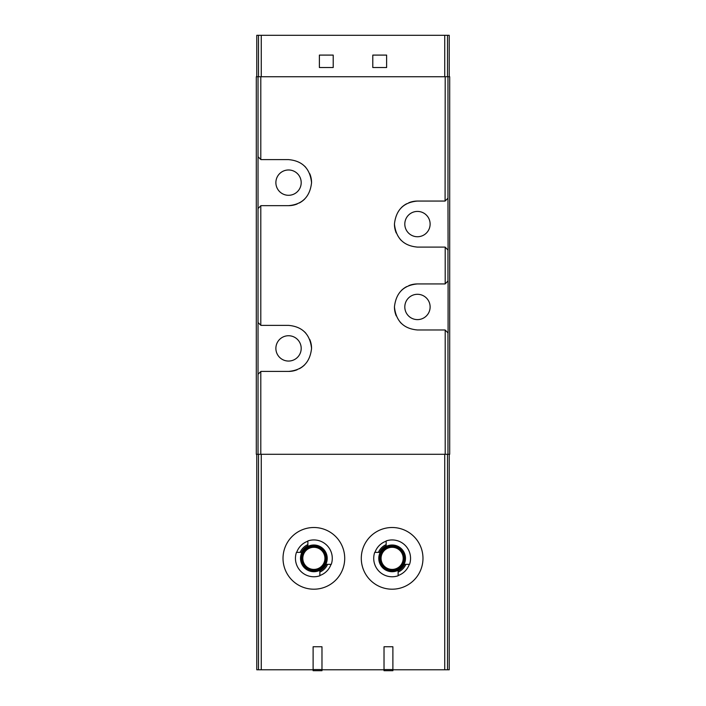 <?xml version="1.0" encoding="UTF-8"?>
<svg xmlns="http://www.w3.org/2000/svg" width="706" height="706" viewBox="0 0 706 706"><rect width="100%" height="100%" fill="white"/><g stroke="black" fill="none" stroke-linecap="round" stroke-linejoin="round"><path stroke-width="1.06" d="M449.228 454.293L449.228 669.782L392.889 669.782M313.111 669.782L256.772 669.782L256.772 454.293M384.02 669.782L321.98 669.782M258.034 374.295L260.911 371.418L288.542 371.418C302.309 370.218 309.987 362.549 311.558 348.42C310.04 334.273 302.362 326.596 288.542 325.378L260.911 325.378L258.034 322.492L258.034 76.742L256.304 76.742L256.304 454.293L258.034 454.293L258.034 322.492M447.966 76.742L445.204 76.742L445.089 201.06L447.966 198.174L447.966 76.742L449.696 76.742L449.696 454.293L258.034 454.293M445.089 329.976L448.081 332.976L448.081 280.935L445.089 283.936L417.458 283.936C403.691 285.136 396.013 292.805 394.442 306.933C395.96 321.08 403.638 328.758 417.458 329.976L445.089 329.976M445.089 201.06L417.458 201.06C403.691 202.26 396.013 209.92 394.442 224.049C395.96 238.196 403.638 245.882 417.458 247.1L445.089 247.1L448.081 250.1L447.966 198.174M445.204 76.742L258.034 76.742M258.034 208.544L260.911 205.658L288.542 205.658C302.309 204.458 309.987 196.789 311.558 182.669C310.04 168.513 302.362 160.836 288.542 159.618L260.911 159.618L258.034 156.741M449.228 76.742L449.228 35.3L258.493 35.3L258.493 76.742M372.794 55.094L372.794 67.529L386.614 67.529L386.614 55.094L372.794 55.094M319.386 55.094L319.386 67.529L333.206 67.529L333.206 55.094L319.386 55.094M258.493 35.3L256.772 35.3L256.772 76.742M417.458 319.615A12.664 12.664 0 0 0 428.427 300.624A12.664 12.664 0 0 0 406.497 300.624A12.664 12.664 0 0 0 417.458 319.615M417.458 283.936A23.024 23.024 0 0 0 408.809 285.621M406.691 286.61A23.024 23.024 0 0 0 401.335 290.528M394.442 306.933A23.024 23.024 0 0 0 396.234 315.856M400.214 322.201A23.024 23.024 0 0 0 401.308 323.366M417.458 236.739A12.664 12.664 0 0 0 428.427 217.748A12.664 12.664 0 0 0 406.497 217.748A12.664 12.664 0 0 0 417.458 236.739M417.458 201.06A23.024 23.024 0 0 0 408.809 202.746M406.691 203.734A23.024 23.024 0 0 0 401.335 207.652M394.442 224.049A23.024 23.024 0 0 0 396.234 232.98M400.214 239.325A23.024 23.024 0 0 0 401.308 240.481M288.542 195.297A12.664 12.664 0 0 0 299.503 176.306A12.664 12.664 0 0 0 277.573 176.306A12.664 12.664 0 0 0 288.542 195.297M288.542 205.658A23.024 23.024 0 0 0 297.191 203.972M299.309 202.984A23.024 23.024 0 0 0 304.665 199.066M311.558 182.669A23.024 23.024 0 0 0 309.766 173.738M305.786 167.393A23.024 23.024 0 0 0 304.692 166.237M288.542 371.418A23.024 23.024 0 0 0 297.191 369.732M299.309 368.744A23.024 23.024 0 0 0 304.665 364.825M311.558 348.42A23.024 23.024 0 0 0 309.766 339.498M305.786 333.153A23.024 23.024 0 0 0 304.692 331.988M288.542 361.057A12.664 12.664 0 0 0 299.503 342.066A12.664 12.664 0 0 0 277.573 342.066A12.664 12.664 0 0 0 288.542 361.057M321.98 646.758L321.98 670.7L313.111 670.7L313.111 646.758L321.98 646.758M321.98 669.553L313.111 669.553M392.889 646.758L392.889 670.7L384.02 670.7L384.02 646.758L392.889 646.758M392.889 669.553L384.02 669.553M301.418 552.366A13.811 13.811 0 0 1 307.878 545.906L307.878 544.617A14.985 14.985 0 0 0 300.129 552.366L301.418 552.366M300.129 552.366L296.696 552.366A18.18 18.18 0 0 1 307.878 541.184L307.878 544.617M313.861 527.506A30.852 30.852 0 0 1 340.583 573.775A30.852 30.852 0 0 1 287.148 573.775A30.852 30.852 0 0 1 313.861 527.506M340.566 542.914A30.852 30.852 0 0 0 335.5 536.366M326.313 564.341A13.811 13.811 0 0 1 319.844 570.801L319.844 572.089A14.985 14.985 0 0 0 327.593 564.341L326.313 564.341M327.593 564.341L331.026 564.341A18.18 18.18 0 0 1 319.844 575.522L319.844 572.089M331.026 564.341L331.282 564.341A18.418 18.418 0 0 0 307.878 540.937L307.878 541.184M296.696 552.366L296.449 552.366A18.418 18.418 0 0 0 319.844 575.769L319.844 575.522M313.861 545.923A12.434 12.434 0 0 1 324.628 564.571A12.434 12.434 0 0 1 303.095 564.571A12.434 12.434 0 0 1 313.861 545.923M313.861 546.841A11.508 11.508 0 0 1 323.833 564.112A11.508 11.508 0 0 1 303.898 564.112A11.508 11.508 0 0 1 313.861 546.841M313.861 545.006A13.352 13.352 0 0 1 325.431 565.029A13.352 13.352 0 0 1 302.3 565.029A13.352 13.352 0 0 1 313.861 545.006M379.687 552.366A13.811 13.811 0 0 1 386.156 545.906L386.156 544.617A14.985 14.985 0 0 0 378.407 552.366L379.687 552.366M378.407 552.366L374.974 552.366A18.18 18.18 0 0 1 386.156 541.184L386.156 544.617M392.139 527.506A30.852 30.852 0 0 1 418.852 573.775A30.852 30.852 0 0 1 365.417 573.775A30.852 30.852 0 0 1 392.139 527.506M418.843 542.914A30.852 30.852 0 0 0 413.778 536.366M404.582 564.341A13.811 13.811 0 0 1 398.122 570.801L398.122 572.089A14.985 14.985 0 0 0 405.871 564.341L404.582 564.341M405.871 564.341L409.303 564.341A18.18 18.18 0 0 1 398.122 575.522L398.122 572.089M409.303 564.341L409.551 564.341A18.418 18.418 0 0 0 386.156 540.937L386.156 541.184M374.974 552.366L374.718 552.366A18.418 18.418 0 0 0 398.122 575.769L398.122 575.522M392.139 545.923A12.434 12.434 0 0 1 402.905 564.571A12.434 12.434 0 0 1 381.372 564.571A12.434 12.434 0 0 1 392.139 545.923M392.139 546.841A11.508 11.508 0 0 1 402.102 564.112A11.508 11.508 0 0 1 382.167 564.112A11.508 11.508 0 0 1 392.139 546.841M392.139 545.006A13.352 13.352 0 0 1 403.7 565.029A13.352 13.352 0 0 1 380.569 565.029A13.352 13.352 0 0 1 392.139 545.006M444.736 669.782L444.736 454.293M261.264 669.782L261.264 454.293M260.796 454.293L260.796 371.541M445.204 454.293L445.204 330.099M445.204 283.812L445.204 247.224M260.796 159.494L260.796 76.742M260.796 325.254L260.796 205.781M447.966 281.059L447.966 249.977M447.966 454.293L447.966 332.861M261.264 35.3L261.264 76.742M444.736 35.3L444.736 76.742M258.493 669.782L258.493 454.293M447.507 669.782L447.507 454.293M447.507 35.3L447.507 76.742M313.861 547.3A11.049 11.049 0 0 1 323.436 563.882A11.049 11.049 0 0 1 304.295 563.882A11.049 11.049 0 0 1 313.861 547.3M392.139 547.3A11.049 11.049 0 0 1 401.705 563.882A11.049 11.049 0 0 1 382.564 563.882A11.049 11.049 0 0 1 392.139 547.3"/></g></svg>
